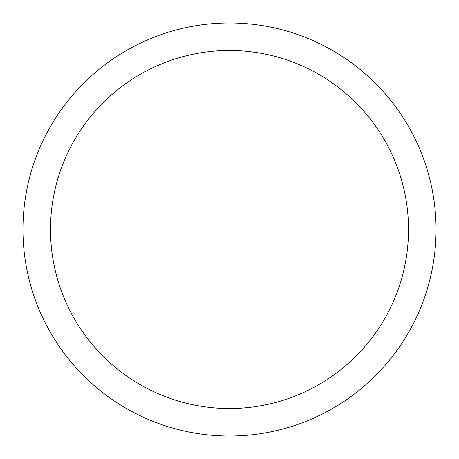 <?xml version="1.0" encoding="UTF-8"?>
<svg xmlns="http://www.w3.org/2000/svg" width="459" height="459" viewBox="0 0 459 459"><rect width="100%" height="100%" fill="white"/><g stroke="black" fill="none" stroke-linecap="round" stroke-linejoin="round"><path stroke-width="0.69" d="M229.5 22.95A206.55 206.55 0 0 1 436.05 229.5A206.55 206.55 0 0 1 229.5 436.05A206.55 206.55 0 0 1 22.95 229.5A206.55 206.55 0 0 1 229.5 22.95M229.5 50.49A179.01 179.01 0 0 1 408.51 229.5A179.01 179.01 0 0 1 229.5 408.51A179.01 179.01 0 0 1 50.49 229.5A179.01 179.01 0 0 1 229.5 50.49"/></g></svg>
